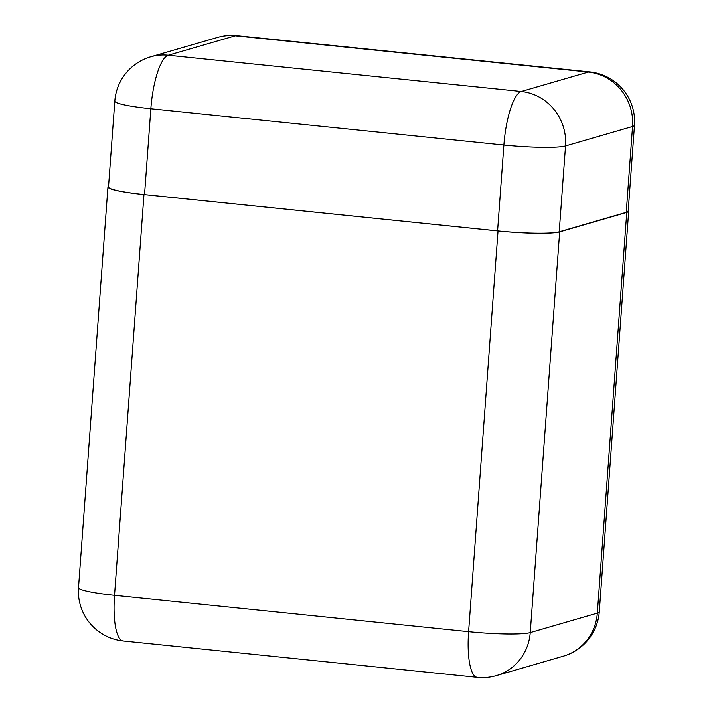 <?xml version="1.0" encoding="UTF-8"?>
<svg xmlns="http://www.w3.org/2000/svg" width="713" height="713" viewBox="0 0 713 713"><rect width="100%" height="100%" fill="white"/><g stroke="black" fill="none" stroke-linecap="round" stroke-linejoin="round"><path stroke-width="1.07" d="M108.572 186.191A49.937 5.187 4.2 0 0 107.948 186.931A49.937 5.187 4.2 0 0 143.964 194.587L498.03 230.959A49.937 5.187 4.2 0 0 559.66 231.877L626.745 212.412A49.937 5.187 4.2 0 0 628.688 211.155A49.937 5.187 4.2 0 0 628.233 210.38M626.237 212.358L632.538 126.504A49.937 5.187 4.2 0 0 634.481 125.247L628.18 211.101A49.937 5.187 -175.8 0 1 626.237 212.358L559.215 231.805A49.937 5.187 -175.8 0 1 497.585 230.887L144.534 194.622A49.937 5.187 -175.8 0 1 108.519 186.966L114.82 101.112A49.937 5.187 4.2 0 0 150.844 108.768L144.534 194.622M143.964 194.587L114.535 595.31L468.601 631.673L498.03 230.959M559.66 231.877L530.24 632.591L597.316 613.127L626.745 212.412M599.259 611.87A49.937 5.187 -175.8 0 1 597.316 613.127A49.937 47.824 -106.2 0 1 563.377 656.165A49.937 49.937 0 0 0 599.259 611.87L628.688 211.155M530.24 632.591A49.937 5.187 -175.8 0 1 468.601 631.673A49.937 13.378 -84.1 0 0 477.282 677.35A49.937 49.937 0 0 0 496.293 675.63A49.937 47.824 -106.2 0 0 530.24 632.591M78.519 587.655A49.937 49.937 0 0 0 123.215 640.978A49.937 13.378 95.9 0 1 114.535 595.31A49.937 5.187 -175.8 0 1 78.519 587.655L107.948 186.931M497.585 230.887L503.886 145.033L150.844 108.768A49.937 13.378 95.9 0 1 168.259 55.24L521.301 91.505L588.323 72.058L235.281 35.793A49.937 13.378 -84.1 0 1 236.743 35.65L589.785 71.915A49.937 13.378 95.9 0 0 588.323 72.058A49.937 47.824 -106.2 0 1 632.538 126.504L565.525 145.951L559.215 231.805M235.281 35.793L168.259 55.24A49.937 47.824 -106.2 0 0 150.71 56.808L217.723 37.37A49.937 47.824 -106.2 0 1 235.281 35.793M565.525 145.951A49.937 47.824 -106.2 0 0 521.301 91.505A49.937 13.378 -84.1 0 0 503.886 145.033A49.937 5.187 4.2 0 0 565.525 145.951M496.293 675.63L563.377 656.165M123.215 640.978L477.282 677.35M236.743 35.65A49.937 49.937 0 0 0 217.723 37.37M634.481 125.247A49.937 49.937 0 0 0 589.785 71.915M150.71 56.808A49.937 49.937 0 0 0 114.82 101.112"/></g></svg>
